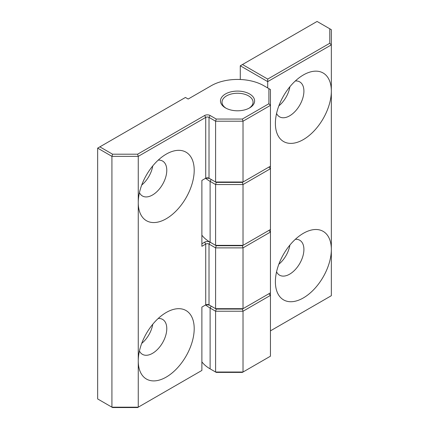 <?xml version="1.0" encoding="UTF-8"?>
<svg xmlns="http://www.w3.org/2000/svg" width="429" height="429" viewBox="0 0 429 429"><rect width="100%" height="100%" fill="white"/><g stroke="black" fill="none" stroke-linecap="round" stroke-linejoin="round"><path stroke-width="0.64" d="M139.436 192.637A20.168 11.642 120 0 0 142.433 195.994A20.168 11.642 120 0 0 152.515 194.997A20.168 11.642 120 0 0 166.779 170.292A20.168 11.642 120 0 0 162.602 161.063A20.168 11.642 120 0 0 158.194 160.14M166.232 218.747A39.565 22.839 -60 0 1 138.256 202.595A39.565 22.839 -60 0 1 166.232 154.145A39.565 22.839 -60 0 1 166.232 154.14L166.232 154.14A39.565 22.839 -60 0 1 194.203 170.292A39.565 22.839 -60 0 1 166.232 218.747M139.436 350.981A20.168 11.642 120 0 0 142.433 354.338A20.168 11.642 120 0 0 152.515 353.34A20.168 11.642 120 0 0 166.779 328.641A20.168 11.642 120 0 0 162.602 319.407A20.168 11.642 120 0 0 158.194 318.49M166.232 377.091A39.565 22.839 -60 0 1 138.256 360.945A39.565 22.839 -60 0 1 166.232 312.489L166.232 312.489A39.565 22.839 -60 0 1 194.203 328.641A39.565 22.839 -60 0 1 166.232 377.091M225.472 107.904L225.472 107.904A17.063 9.851 180 0 1 225.472 93.972A17.063 9.851 180 0 1 249.603 93.972A17.063 9.851 180 0 1 249.608 107.904A17.063 9.851 180 0 1 225.472 107.904M249.029 108.221A15.514 8.955 0 0 0 253.051 102.204A15.514 8.955 0 0 0 248.509 95.871A15.514 8.955 0 0 0 231.601 93.93A15.514 8.955 0 0 0 222.024 102.204A15.514 8.955 0 0 0 226.045 108.221M270.447 292.851L270.447 232.051L243.023 247.882L243.023 308.687L270.447 292.851L270.447 295.388L243.023 311.223L243.023 372.029L270.447 356.193L270.447 295.388L268.897 293.747L242.38 309.057L216.237 309.057L215.599 308.687L215.599 247.882L209.014 244.085A2.327 1.346 0 0 0 205.722 244.085L201.882 246.3L201.882 180.427L205.722 178.212A2.327 1.346 180 0 1 209.014 178.212L215.599 182.014L215.599 121.209L209.014 117.407A2.327 1.346 0 0 0 205.722 117.407L138.256 156.36L138.256 407.18L201.882 370.441L201.882 307.105L205.722 304.89A2.327 1.346 180 0 1 209.014 304.89L215.599 308.687L243.023 308.687L242.38 309.057L243.023 311.223L215.599 311.223L210.113 308.054A38.787 22.394 180 0 1 205.764 305.067M270.447 229.515L270.447 168.71L243.023 184.545L243.023 245.35L270.447 229.515L270.447 232.051L268.897 230.411L242.38 245.72L216.237 245.72L242.38 245.72L243.023 247.882L215.599 247.882L216.237 245.72L210.113 242.181L215.599 245.35L215.599 184.545L210.113 181.376A38.787 22.394 180 0 1 205.764 178.389M270.447 166.179L270.447 105.373L243.023 121.209L243.023 182.014L270.447 166.179L270.447 168.71L268.897 167.074L242.38 182.384L216.237 182.384L215.599 182.014L243.023 182.014L242.38 182.384L243.023 184.545L215.599 184.545L216.237 182.384L242.38 182.384M137.612 154.199L138.256 156.36L111.926 156.36L111.926 407.18L97.662 398.943L97.662 148.123L99.86 146.857L112.57 154.199L137.612 154.199L204.628 115.508A3.877 2.242 180 0 1 210.113 115.508L216.237 119.042L242.38 119.042L268.897 103.732L268.897 88.642L263.867 85.736A37.237 21.498 0 0 0 211.207 85.736L188.17 99.04L185.43 97.453L99.86 146.857M112.57 154.199L111.926 156.36L97.662 148.123M141.709 343.404A20.168 11.642 120 0 0 152.767 324.249M141.709 185.055A20.168 11.642 120 0 0 152.767 165.9M137.612 407.55L112.57 407.55L111.926 407.18L138.256 407.18L137.612 407.55M268.897 88.642L270.447 89.538L270.447 105.373L268.897 103.732M242.38 119.042L243.023 121.209L215.599 121.209L216.237 119.042M201.882 235.167A38.787 22.394 0 0 0 210.113 242.181L209.014 244.085L209.014 304.89L210.113 305.523A3.877 2.242 0 0 0 204.628 305.523L205.722 304.89L205.722 244.085L204.628 242.181A3.877 2.242 180 0 1 210.113 242.181L211.207 242.814A37.237 21.498 180 0 1 211.181 242.798M201.882 243.769L204.628 242.181M210.113 115.508L209.014 117.407L209.014 178.212L210.113 178.845A3.877 2.242 0 0 0 204.628 178.845L205.722 178.212L205.722 117.407L204.628 115.508M276.566 271.809A20.168 11.642 120 0 0 279.563 275.171A20.168 11.642 120 0 0 289.65 274.169A20.168 11.642 120 0 0 303.909 249.469A20.168 11.642 120 0 0 299.732 240.235A20.168 11.642 120 0 0 295.324 239.318M303.362 233.317L303.362 233.317A39.565 22.839 -60 0 1 331.338 249.469A39.565 22.839 -60 0 1 303.362 297.919A39.565 22.839 -60 0 1 275.386 281.773A39.565 22.839 -60 0 1 303.362 233.317L303.362 233.317M276.566 113.465A20.168 11.642 120 0 0 279.563 116.822A20.168 11.642 120 0 0 289.65 115.825A20.168 11.642 120 0 0 303.909 91.12A20.168 11.642 120 0 0 299.732 81.891A20.168 11.642 120 0 0 295.324 80.974M303.362 74.973L303.362 74.968A39.565 22.839 -60 0 1 331.338 91.12A39.565 22.839 -60 0 1 303.362 139.575A39.565 22.839 -60 0 1 275.386 123.423A39.565 22.839 -60 0 1 303.362 74.973A39.565 22.839 -60 0 1 303.362 74.968M278.839 105.883A20.168 11.642 120 0 0 289.897 86.728M278.839 264.232A20.168 11.642 120 0 0 289.897 245.077M216.237 245.72L215.599 245.35L243.023 245.35L242.38 245.72M270.447 330.856L331.338 295.704L331.338 44.884L267.707 81.623L267.707 87.956M240.283 79.499L240.283 65.787L267.707 81.623L267.707 79.086L329.783 43.249L329.783 28.786L317.074 21.45L242.476 64.522L267.707 79.086M201.882 361.84A38.787 22.394 0 0 0 210.113 368.86L215.599 372.029L215.599 311.223L216.237 309.057L242.38 309.057M242.38 372.399L216.237 372.399L215.599 372.029L243.023 372.029L242.38 372.399M211.181 306.14A37.237 21.498 0 0 0 211.207 306.156L210.113 308.054L210.113 368.86L211.207 369.492A37.237 21.498 180 0 1 211.181 369.476M211.181 179.461A37.237 21.498 0 0 0 211.207 179.478L216.237 182.384M211.207 306.156L216.237 309.057M329.783 28.786L331.338 29.681L331.338 44.884L329.783 43.249M242.476 64.522L240.283 65.787M210.113 305.523L209.014 304.89M210.113 178.845L209.014 178.212M211.207 179.478L210.113 181.376L210.113 242.181L211.207 242.814M211.207 369.492L210.113 368.86L211.207 369.492"/></g></svg>

